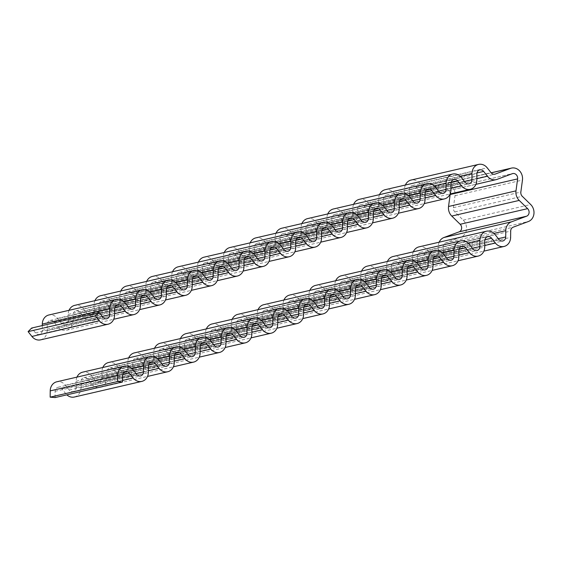 <?xml version="1.0" encoding="UTF-8"?>
<svg xmlns="http://www.w3.org/2000/svg" width="562" height="562" viewBox="0 0 562 562"><rect width="100%" height="100%" fill="white"/><g stroke="black" fill="none" stroke-linecap="round" stroke-linejoin="round"><path stroke-width="0.42" stroke-dasharray="2.81 2.11" d="M172.527 271.762A10.109 8.753 76.9 0 0 171.67 275.886L171.6 282.159A4.489 3.892 -103.1 0 1 168.691 286.198A4.489 3.892 -103.1 0 1 164.828 284.681L161.02 279.855A10.109 8.753 76.9 0 0 152.337 276.441M198.4 262.124A10.109 8.753 76.9 0 0 197.543 266.248L197.473 272.521A4.489 3.892 -103.1 0 1 194.564 276.56A4.489 3.892 -103.1 0 1 190.701 275.043L186.893 270.217A10.109 8.753 76.9 0 0 178.21 266.802M224.273 252.486A10.109 8.753 76.9 0 0 223.416 256.609L223.346 262.883A4.489 3.892 -103.1 0 1 220.437 266.922A4.489 3.892 -103.1 0 1 216.574 265.405L212.766 260.578A10.109 8.753 76.9 0 0 204.083 257.164M250.146 242.847A10.109 8.753 76.9 0 0 249.289 246.971L249.219 253.244A4.489 3.892 -103.1 0 1 246.311 257.284A4.489 3.892 -103.1 0 1 242.447 255.766L238.639 250.94A10.109 8.753 76.9 0 0 229.956 247.526M276.019 233.209A10.109 8.753 76.9 0 0 275.162 237.333L275.092 243.606A4.489 3.892 -103.1 0 1 272.184 247.645A4.489 3.892 -103.1 0 1 268.32 246.128L264.512 241.302A10.109 8.753 76.9 0 0 255.829 237.888M301.892 223.571A10.109 8.753 76.9 0 0 301.035 227.694L300.965 233.968A4.489 3.892 -103.1 0 1 298.057 238.007A4.489 3.892 -103.1 0 1 294.193 236.49L290.385 231.663A10.109 8.753 76.9 0 0 281.702 228.249M327.765 213.932A10.109 8.753 76.9 0 0 326.908 218.056L326.838 224.329A4.489 3.892 -103.1 0 1 323.93 228.369A4.489 3.892 -103.1 0 1 320.066 226.851L316.258 222.018A10.109 8.753 76.9 0 0 307.576 218.611M353.638 204.294A10.109 8.753 76.9 0 0 352.781 208.418L352.711 214.691A4.489 3.892 -103.1 0 1 349.803 218.73A4.489 3.892 -103.1 0 1 345.939 217.213L342.132 212.38A10.109 8.753 76.9 0 0 333.449 208.973M379.512 194.656A10.109 8.753 76.9 0 0 378.655 198.779L378.584 205.053A4.489 3.892 -103.1 0 1 375.676 209.092A4.489 3.892 -103.1 0 1 371.812 207.575L368.005 202.742A10.109 8.753 76.9 0 0 359.322 199.334M405.385 185.017A10.109 8.753 76.9 0 0 404.521 189.141L404.457 195.414A4.489 3.892 -103.1 0 1 401.549 199.454A4.489 3.892 -103.1 0 1 397.685 197.936L393.878 193.103A10.109 8.753 76.9 0 0 385.195 189.696M74.388 397.025A10.109 8.753 76.9 0 0 80.935 387.942L80.998 381.668A4.489 3.892 -103.1 0 1 83.907 377.629A4.489 3.892 -103.1 0 1 87.77 379.146L91.578 383.972A10.109 8.753 76.9 0 0 100.261 387.387A10.109 8.753 76.9 0 0 106.808 378.303L106.871 372.03A4.489 3.892 -103.1 0 1 109.78 367.991A4.489 3.892 -103.1 0 1 113.643 369.508L117.451 374.334A10.109 8.753 76.9 0 0 126.134 377.748A10.109 8.753 76.9 0 0 132.681 368.665L132.744 362.392A4.489 3.892 -103.1 0 1 135.653 358.352A4.489 3.892 -103.1 0 1 139.517 359.87L143.324 364.696A10.109 8.753 76.9 0 0 152.007 368.11A10.109 8.753 76.9 0 0 158.554 359.027L158.617 352.753A4.489 3.892 -103.1 0 1 161.526 348.714A4.489 3.892 -103.1 0 1 165.39 350.231L169.197 355.058A10.109 8.753 76.9 0 0 177.88 358.472A10.109 8.753 76.9 0 0 184.427 349.388L184.491 343.115A4.489 3.892 -103.1 0 1 187.399 339.076A4.489 3.892 -103.1 0 1 191.263 340.593L195.07 345.419A10.109 8.753 76.9 0 0 203.753 348.833A10.109 8.753 76.9 0 0 210.3 339.75L210.364 333.477A4.489 3.892 -103.1 0 1 213.272 329.437A4.489 3.892 -103.1 0 1 217.136 330.955L220.943 335.781A10.109 8.753 76.9 0 0 229.626 339.195A10.109 8.753 76.9 0 0 236.173 330.112L236.237 323.838A4.489 3.892 -103.1 0 1 239.145 319.799A4.489 3.892 -103.1 0 1 243.009 321.316L246.816 326.143A10.109 8.753 76.9 0 0 255.499 329.557A10.109 8.753 76.9 0 0 262.047 320.473L262.11 314.2A4.489 3.892 -103.1 0 1 265.018 310.161A4.489 3.892 -103.1 0 1 268.882 311.678L272.689 316.504A10.109 8.753 76.9 0 0 281.372 319.918A10.109 8.753 76.9 0 0 287.92 310.835L287.983 304.562A4.489 3.892 -103.1 0 1 290.891 300.522A4.489 3.892 -103.1 0 1 294.755 302.04L298.562 306.866A10.109 8.753 76.9 0 0 307.245 310.28A10.109 8.753 76.9 0 0 313.793 301.197L313.856 294.924A4.489 3.892 -103.1 0 1 316.764 290.884A4.489 3.892 -103.1 0 1 320.628 292.402L324.436 297.228A10.109 8.753 76.9 0 0 333.118 300.642A10.109 8.753 76.9 0 0 339.666 291.559L339.729 285.285A4.489 3.892 -103.1 0 1 342.637 281.246A4.489 3.892 -103.1 0 1 346.501 282.763L350.309 287.589A10.109 8.753 76.9 0 0 358.992 291.004A10.109 8.753 76.9 0 0 365.532 281.92L365.602 275.647A4.489 3.892 -103.1 0 1 368.51 271.608A4.489 3.892 -103.1 0 1 372.374 273.125L376.182 277.951A10.109 8.753 76.9 0 0 384.865 281.365A10.109 8.753 76.9 0 0 391.405 272.282L391.475 266.009A4.489 3.892 -103.1 0 1 394.383 261.969A4.489 3.892 -103.1 0 1 398.247 263.487L402.055 268.313A10.109 8.753 76.9 0 0 410.738 271.727A10.109 8.753 76.9 0 0 417.278 262.644L417.348 256.37A4.489 3.892 -103.1 0 1 420.257 252.331A4.489 3.892 -103.1 0 1 424.12 253.848L427.928 258.675A10.109 8.753 76.9 0 0 436.611 262.089A10.109 8.753 76.9 0 0 443.151 253.005L443.221 246.732A4.489 3.892 -103.1 0 1 445.715 242.819L460.938 237.15A10.109 8.753 76.9 0 0 463.228 220.149L454.82 211.923A4.489 3.892 -103.1 0 1 453.386 207.673L455.002 195.709A10.109 8.753 76.9 0 0 443.994 183.739A10.109 8.753 76.9 0 0 443.053 184.02L427.837 189.689A4.489 3.892 -103.1 0 1 427.422 189.815A4.489 3.892 -103.1 0 1 423.558 188.298L419.751 183.465A10.109 8.753 76.9 0 0 411.068 180.058M55.062 397.58L55.125 391.307A4.489 3.892 -103.1 0 1 58.034 387.267A4.489 3.892 -103.1 0 1 61.897 388.785L65.705 393.611A10.109 8.753 76.9 0 0 66.843 394.847M76.959 377.116A10.109 8.753 76.9 0 0 76.095 381.247L76.032 387.52A4.489 3.892 -103.1 0 1 73.123 391.552A4.489 3.892 -103.1 0 1 69.259 390.042L65.452 385.209A10.109 8.753 76.9 0 0 56.769 381.802M102.832 367.478A10.109 8.753 76.9 0 0 101.968 371.608L101.905 377.882A4.489 3.892 -103.1 0 1 98.996 381.914A4.489 3.892 -103.1 0 1 95.133 380.404L91.325 375.571A10.109 8.753 76.9 0 0 82.642 372.163M128.705 357.839A10.109 8.753 76.9 0 0 127.841 361.97L127.778 368.243A4.489 3.892 -103.1 0 1 124.869 372.276A4.489 3.892 -103.1 0 1 121.006 370.765L117.198 365.932A10.109 8.753 76.9 0 0 108.515 362.525M154.578 348.201A10.109 8.753 76.9 0 0 153.714 352.332L153.651 358.605A4.489 3.892 -103.1 0 1 150.742 362.638A4.489 3.892 -103.1 0 1 146.879 361.127L143.071 356.294A10.109 8.753 76.9 0 0 134.388 352.887M180.451 338.563A10.109 8.753 76.9 0 0 179.587 342.694L179.524 348.967A4.489 3.892 -103.1 0 1 176.616 352.999A4.489 3.892 -103.1 0 1 172.752 351.489L168.944 346.656A10.109 8.753 76.9 0 0 160.261 343.249M206.324 328.925A10.109 8.753 76.9 0 0 205.46 333.055L205.397 339.329A4.489 3.892 -103.1 0 1 202.489 343.361A4.489 3.892 -103.1 0 1 198.625 341.851L194.817 337.017A10.109 8.753 76.9 0 0 186.134 333.61M232.197 319.286A10.109 8.753 76.9 0 0 231.333 323.417L231.27 329.69A4.489 3.892 -103.1 0 1 228.362 333.723A4.489 3.892 -103.1 0 1 224.498 332.212L220.69 327.379A10.109 8.753 76.9 0 0 212.007 323.972M258.07 309.648A10.109 8.753 76.9 0 0 257.206 313.779L257.143 320.052A4.489 3.892 -103.1 0 1 254.235 324.084A4.489 3.892 -103.1 0 1 250.371 322.574L246.563 317.741A10.109 8.753 76.9 0 0 237.881 314.334M283.943 300.01A10.109 8.753 76.9 0 0 283.079 304.133L283.016 310.414A4.489 3.892 -103.1 0 1 280.108 314.446A4.489 3.892 -103.1 0 1 276.244 312.936L272.437 308.102A10.109 8.753 76.9 0 0 263.754 304.695M309.817 290.371A10.109 8.753 76.9 0 0 308.952 294.495L308.889 300.775A4.489 3.892 -103.1 0 1 305.981 304.808A4.489 3.892 -103.1 0 1 302.117 303.297L298.31 298.464A10.109 8.753 76.9 0 0 289.627 295.057M335.69 280.733A10.109 8.753 76.9 0 0 334.826 284.857L334.762 291.137A4.489 3.892 -103.1 0 1 331.854 295.169A4.489 3.892 -103.1 0 1 327.99 293.659L324.183 288.826A10.109 8.753 76.9 0 0 315.5 285.419M361.563 271.095A10.109 8.753 76.9 0 0 360.699 275.218L360.635 281.499A4.489 3.892 -103.1 0 1 357.727 285.531A4.489 3.892 -103.1 0 1 353.863 284.021L350.056 279.188A10.109 8.753 76.9 0 0 341.373 275.78M387.436 261.456A10.109 8.753 76.9 0 0 386.572 265.58L386.508 271.86A4.489 3.892 -103.1 0 1 383.6 275.893A4.489 3.892 -103.1 0 1 379.736 274.382L375.929 269.549A10.109 8.753 76.9 0 0 367.246 266.142M413.309 251.818A10.109 8.753 76.9 0 0 412.445 255.942L412.382 262.222A4.489 3.892 -103.1 0 1 409.473 266.255A4.489 3.892 -103.1 0 1 405.609 264.744L401.802 259.911A10.109 8.753 76.9 0 0 393.119 256.504M439.182 242.18A10.109 8.753 76.9 0 0 438.318 246.304L438.255 252.584A4.489 3.892 -103.1 0 1 435.346 256.616A4.489 3.892 -103.1 0 1 431.483 255.106L427.675 250.273A10.109 8.753 76.9 0 0 418.992 246.866M40.59 339.855A10.109 8.753 76.9 0 0 47.138 330.772L47.208 324.499A4.489 3.892 -103.1 0 1 50.109 320.466A4.489 3.892 -103.1 0 1 53.973 321.977L57.781 326.81A10.109 8.753 76.9 0 0 66.464 330.217A10.109 8.753 76.9 0 0 73.011 321.134L73.081 314.861A4.489 3.892 -103.1 0 1 75.982 310.828A4.489 3.892 -103.1 0 1 79.846 312.339L83.654 317.172A10.109 8.753 76.9 0 0 92.337 320.579A10.109 8.753 76.9 0 0 98.884 311.496L98.954 305.222A4.489 3.892 -103.1 0 1 101.855 301.19A4.489 3.892 -103.1 0 1 105.719 302.7L109.527 307.533A10.109 8.753 76.9 0 0 118.21 310.941A10.109 8.753 76.9 0 0 124.757 301.857L124.827 295.584A4.489 3.892 -103.1 0 1 127.729 291.552A4.489 3.892 -103.1 0 1 131.592 293.062L135.4 297.895A10.109 8.753 76.9 0 0 144.083 301.302A10.109 8.753 76.9 0 0 150.63 292.219L150.693 285.946A4.489 3.892 -103.1 0 1 153.602 281.913A4.489 3.892 -103.1 0 1 157.465 283.424L161.273 288.257A10.109 8.753 76.9 0 0 169.956 291.664A10.109 8.753 76.9 0 0 176.503 282.581L176.566 276.307A4.489 3.892 -103.1 0 1 179.475 272.275A4.489 3.892 -103.1 0 1 183.338 273.785L187.146 278.619A10.109 8.753 76.9 0 0 195.829 282.026A10.109 8.753 76.9 0 0 202.376 272.942L202.439 266.669A4.489 3.892 -103.1 0 1 205.348 262.637A4.489 3.892 -103.1 0 1 209.212 264.147L213.019 268.98A10.109 8.753 76.9 0 0 221.702 272.387A10.109 8.753 76.9 0 0 228.249 263.304L228.312 257.031A4.489 3.892 -103.1 0 1 231.221 252.998A4.489 3.892 -103.1 0 1 235.085 254.509L238.892 259.342A10.109 8.753 76.9 0 0 247.575 262.749A10.109 8.753 76.9 0 0 254.122 253.666L254.186 247.392A4.489 3.892 -103.1 0 1 257.094 243.36A4.489 3.892 -103.1 0 1 260.958 244.87L264.765 249.704A10.109 8.753 76.9 0 0 273.448 253.111A10.109 8.753 76.9 0 0 279.995 244.027L280.059 237.754A4.489 3.892 -103.1 0 1 282.967 233.722A4.489 3.892 -103.1 0 1 286.831 235.232L290.638 240.065A10.109 8.753 76.9 0 0 299.321 243.472A10.109 8.753 76.9 0 0 305.868 234.389L305.932 228.116A4.489 3.892 -103.1 0 1 308.84 224.083A4.489 3.892 -103.1 0 1 312.704 225.594L316.511 230.427A10.109 8.753 76.9 0 0 325.194 233.834A10.109 8.753 76.9 0 0 331.742 224.751L331.805 218.477A4.489 3.892 -103.1 0 1 334.713 214.445A4.489 3.892 -103.1 0 1 338.577 215.956L342.384 220.789A10.109 8.753 76.9 0 0 351.067 224.196A10.109 8.753 76.9 0 0 357.615 215.113L357.678 208.839A4.489 3.892 -103.1 0 1 360.586 204.807A4.489 3.892 -103.1 0 1 364.45 206.317L368.258 211.15A10.109 8.753 76.9 0 0 376.94 214.558A10.109 8.753 76.9 0 0 383.488 205.474L383.551 199.201A4.489 3.892 -103.1 0 1 386.459 195.169A4.489 3.892 -103.1 0 1 390.323 196.679L394.131 201.512A10.109 8.753 76.9 0 0 402.813 204.919A10.109 8.753 76.9 0 0 409.361 195.836L409.424 189.563A4.489 3.892 -103.1 0 1 412.332 185.53A4.489 3.892 -103.1 0 1 416.196 187.041L420.004 191.874A10.109 8.753 76.9 0 0 428.687 195.281A10.109 8.753 76.9 0 0 429.621 195L444.844 189.331A4.489 3.892 -103.1 0 1 445.259 189.204A4.489 3.892 -103.1 0 1 450.197 193.939M42.283 325.581L42.234 330.351A4.489 3.892 -103.1 0 1 39.326 334.39A4.489 3.892 -103.1 0 1 35.462 332.873L31.655 328.046M69.035 310.315A10.109 8.753 76.9 0 0 68.178 314.439L68.107 320.712A4.489 3.892 -103.1 0 1 65.199 324.752A4.489 3.892 -103.1 0 1 61.335 323.234L57.528 318.408A10.109 8.753 76.9 0 0 48.845 314.994M94.908 300.677A10.109 8.753 76.9 0 0 94.051 304.801L93.98 311.074A4.489 3.892 -103.1 0 1 91.072 315.113A4.489 3.892 -103.1 0 1 87.208 313.596L83.401 308.77A10.109 8.753 76.9 0 0 74.718 305.356M120.781 291.039A10.109 8.753 76.9 0 0 119.924 295.162L119.854 301.436A4.489 3.892 -103.1 0 1 116.945 305.475A4.489 3.892 -103.1 0 1 113.081 303.958L109.274 299.132A10.109 8.753 76.9 0 0 100.591 295.717M146.654 281.4A10.109 8.753 76.9 0 0 145.797 285.524L145.727 291.797A4.489 3.892 -103.1 0 1 142.818 295.837A4.489 3.892 -103.1 0 1 138.955 294.319L135.147 289.493A10.109 8.753 76.9 0 0 126.464 286.079M171.6 282.159L231.649 268.236M164.828 284.681L232.289 269.043M171.67 275.886L227.336 262.981M186.893 270.217L254.354 254.579M190.701 275.043L258.162 259.405M197.473 272.521L257.522 258.597M197.543 266.248L253.209 253.343M212.766 260.578L280.227 244.941M216.574 265.405L284.035 249.767M223.346 262.883L283.396 248.959M223.416 256.609L279.082 243.704M238.639 250.94L306.1 235.302M242.447 255.766L309.908 240.129M249.219 253.244L309.269 239.321M249.289 246.971L304.955 234.066M264.512 241.302L331.973 225.664M268.32 246.128L335.781 230.49M275.092 243.606L335.142 229.682M275.162 237.333L330.828 224.428M290.385 231.663L357.846 216.026M294.193 236.49L361.654 220.852M300.965 233.968L361.015 220.044M301.035 227.694L356.701 214.789M316.258 222.018L383.72 206.38M320.066 226.851L387.527 211.214M326.838 224.329L386.888 210.406M326.908 218.056L382.574 205.151M342.132 212.38L409.593 196.742M345.939 217.213L413.4 201.575M352.711 214.691L412.761 200.767M352.781 208.418L408.448 195.513M368.005 202.742L435.466 187.104M371.812 207.575L439.273 191.937M378.584 205.053L438.634 191.129M378.655 198.779L434.321 185.874M393.878 193.103L461.339 177.466M397.685 197.936L465.146 182.299M404.457 195.414L464.507 181.491M404.521 189.141L460.194 176.236M419.751 183.465L487.212 167.827M423.558 188.298L491.019 172.66M427.837 189.689L494.448 174.248M443.053 184.02L491.181 172.864M455.002 195.709L522.456 180.072M453.386 207.673L520.848 192.035M454.82 211.923L522.274 196.286M463.228 220.149L530.683 204.512M460.938 237.15L528.392 221.512M445.715 242.819L513.169 227.181M443.221 246.732L510.682 231.094M443.151 253.005L510.612 237.368M427.928 258.675L484.753 245.503M424.12 253.848L484.915 239.756M417.348 256.37L484.809 240.733M417.278 262.644L484.739 247.006M402.055 268.313L458.88 255.141M398.247 263.487L459.042 249.395M391.475 266.009L458.936 250.371M391.405 272.282L458.866 256.644M376.182 277.951L433.007 264.779M372.374 273.125L433.169 259.033M365.602 275.647L433.063 260.009M365.532 281.92L432.993 266.283M350.309 287.589L407.134 274.418M346.501 282.763L407.295 268.671M339.729 285.285L407.19 269.648M339.666 291.559L407.12 275.921M324.436 297.228L381.261 284.056M320.628 292.402L381.422 278.309M313.856 294.924L381.317 279.286M313.793 301.197L381.247 285.559M298.562 306.866L355.388 293.694M294.755 302.04L355.549 287.948M287.983 304.562L355.444 288.924M287.92 310.835L355.374 295.198M272.689 316.504L329.515 303.332M268.882 311.678L329.676 297.586M262.11 314.2L329.571 298.562M262.047 320.473L329.501 304.836M246.816 326.143L303.642 312.971M243.009 321.316L303.803 307.224M236.237 323.838L303.698 308.201M236.173 330.112L303.628 314.474M220.943 335.781L277.769 322.609M217.136 330.955L277.93 316.863M210.364 333.477L277.825 317.839M210.3 339.75L277.754 324.112M195.07 345.419L251.895 332.247M191.263 340.593L252.057 326.501M184.491 343.115L251.952 327.477M184.427 349.388L251.881 333.751M169.197 355.058L226.022 341.886M165.39 350.231L226.184 336.139M158.617 352.753L226.079 337.116M158.554 359.027L226.008 343.389M143.324 364.696L200.149 351.524M139.517 359.87L200.311 345.778M132.744 362.392L200.205 346.754M132.681 368.665L200.135 353.027M117.451 374.334L174.276 361.162M113.643 369.508L174.438 355.416M106.871 372.03L174.332 356.392M106.808 378.303L174.262 362.666M91.578 383.972L148.403 370.801M87.77 379.146L148.565 365.054M80.998 381.668L148.459 366.031M80.935 387.942L148.389 372.304M65.705 393.611L122.53 380.439M61.897 388.785L122.692 374.692M55.125 391.307L122.586 375.669M65.452 385.209L132.913 369.571M69.259 390.042L136.714 374.404M76.032 387.52L136.081 373.597M76.095 381.247L131.768 368.335M91.325 375.571L158.786 359.933M95.133 380.404L162.587 364.766M101.905 377.882L161.954 363.958M101.968 371.608L157.641 358.697M117.198 365.932L184.659 350.295M121.006 370.765L188.46 355.128M127.778 368.243L187.827 354.32M127.841 361.97L183.514 349.058M143.071 356.294L210.532 340.656M146.879 361.127L214.333 345.49M153.651 358.605L213.701 344.682M153.714 352.332L209.387 339.42M168.944 346.656L236.405 331.018M172.752 351.489L240.206 335.851M179.524 348.967L239.574 335.043M179.587 342.694L235.26 329.782M194.817 337.017L262.278 321.38M198.625 341.851L266.079 326.213M205.397 339.329L265.447 325.405M205.46 333.055L261.133 320.143M220.69 327.379L288.151 311.741M224.498 332.212L291.952 316.575M231.27 329.69L291.32 315.767M231.333 323.417L287.006 310.505M246.563 317.741L314.025 302.103M250.371 322.574L317.825 306.936M257.143 320.052L317.193 306.128M257.206 313.779L312.879 300.867M272.437 308.102L339.898 292.465M276.244 312.936L343.698 297.298M283.016 310.414L343.066 296.49M283.079 304.133L338.753 291.228M298.31 298.464L365.771 282.827M302.117 303.297L369.571 287.66M308.889 300.775L368.939 286.852M308.952 294.495L364.626 281.59M324.183 288.826L391.644 273.188M327.99 293.659L395.444 278.021M334.762 291.137L394.812 277.214M334.826 284.857L390.499 271.952M350.056 279.188L417.517 263.55M353.863 284.021L421.317 268.383M360.635 281.499L420.685 267.575M360.699 275.218L416.372 262.313M375.929 269.549L443.39 253.912M379.736 274.382L447.19 258.745M386.508 271.86L446.558 257.937M386.572 265.58L442.245 252.675M401.802 259.911L469.263 244.273M405.609 264.744L473.063 249.107M412.382 262.222L472.431 248.299M412.445 255.942L468.118 243.037M427.675 250.273L495.136 234.635M431.483 255.106L498.937 239.461M438.255 252.584L498.304 238.66M438.318 246.304L493.991 233.399M444.844 189.331L512.298 173.693M429.621 195L497.082 179.362M420.004 191.874L476.829 178.702M416.196 187.041L476.99 172.948M409.424 189.563L476.885 173.925M409.361 195.836L476.815 180.198M394.131 201.512L450.956 188.34M390.323 196.679L451.117 182.587M383.551 199.201L451.012 183.563M383.488 205.474L450.942 189.837M368.258 211.15L425.083 197.979M364.45 206.317L425.244 192.225M357.678 208.839L425.139 193.202M357.615 215.113L425.069 199.475M342.384 220.789L399.21 207.617M338.577 215.956L399.371 201.863M331.805 218.477L399.266 202.84M331.742 224.751L399.196 209.113M316.511 230.427L373.337 217.255M312.704 225.594L373.498 211.502M305.932 228.116L373.393 212.478M305.868 234.389L373.323 218.751M290.638 240.065L347.464 226.893M286.831 235.232L347.625 221.14M280.059 237.754L347.52 222.116M279.995 244.027L347.449 228.39M264.765 249.704L321.59 236.532M260.958 244.87L321.752 230.778M254.186 247.392L321.647 231.755M254.122 253.666L321.576 238.028M238.892 259.342L295.717 246.17M235.085 254.509L295.879 240.417M228.312 257.031L295.774 241.393M228.249 263.304L295.703 247.666M213.019 268.98L269.844 255.808M209.212 264.147L270.006 250.055M202.439 266.669L269.901 251.031M202.376 272.942L269.83 257.305M187.146 278.619L243.971 265.447M183.338 273.785L244.133 259.693M176.566 276.307L244.027 260.67M176.503 282.581L243.957 266.943M161.273 288.257L218.098 275.085M157.465 283.424L218.26 269.331M150.693 285.946L218.154 270.308M150.63 292.219L218.084 276.581M135.4 297.895L192.225 284.723M131.592 293.062L192.387 278.97M124.827 295.584L192.281 279.946M124.757 301.857L192.211 286.22M109.527 307.533L166.352 294.362M105.719 302.7L166.514 288.608M98.954 305.222L166.408 289.585M98.884 311.496L166.338 295.858M83.654 317.172L140.479 304M79.846 312.339L140.641 298.246M73.081 314.861L140.535 299.223M73.011 321.134L140.465 305.496M57.781 326.81L114.606 313.638M53.973 321.977L114.767 307.885M47.208 324.499L114.662 308.861M47.138 330.772L114.592 315.134M35.462 332.873L102.923 317.235M42.234 330.351L102.284 316.427M57.528 318.408L124.989 302.77M61.335 323.234L128.796 307.597M68.107 320.712L128.157 306.789M68.178 314.439L123.844 301.534M83.401 308.77L150.862 293.132M87.208 313.596L154.669 297.958M93.98 311.074L154.03 297.15M94.051 304.801L149.717 291.896M109.274 299.132L176.735 283.494M113.081 303.958L180.542 288.32M119.854 301.436L179.903 287.512M119.924 295.162L175.59 282.257M135.147 289.493L202.608 273.856M138.955 294.319L206.416 278.682M145.727 291.797L205.776 277.874M145.797 285.524L201.463 272.619M161.02 279.855L228.481 264.217M168.691 286.198L236.145 270.561M194.564 276.56L262.018 260.923M220.437 266.922L287.892 251.284M246.311 257.284L313.765 241.646M272.184 247.645L339.638 232.008M298.057 238.007L365.511 222.369M323.93 228.369L391.384 212.731M349.803 218.73L417.257 203.093M375.676 209.092L443.13 193.454M401.549 199.454L469.003 183.816M427.422 189.815L494.876 174.178M443.994 183.739L491.139 172.808M436.611 262.089L483.882 251.13M420.257 252.331L487.718 236.693M410.738 271.727L458.009 260.768M394.383 261.969L461.845 246.332M384.865 281.365L432.136 270.406M368.51 271.608L435.972 255.97M358.992 291.004L406.263 280.045M342.637 281.246L410.098 265.608M333.118 300.642L380.39 289.683M316.764 290.884L384.225 275.247M307.245 310.28L354.517 299.321M290.891 300.522L358.352 284.885M281.372 319.918L328.644 308.959M265.018 310.161L332.479 294.523M255.499 329.557L302.77 318.598M239.145 319.799L306.606 304.161M229.626 339.195L276.897 328.236M213.272 329.437L280.733 313.8M203.753 348.833L251.024 337.874M187.399 339.076L254.86 323.438M177.88 358.472L225.151 347.513M161.526 348.714L228.987 333.076M152.007 368.11L199.278 357.151M135.653 358.352L203.114 342.715M126.134 377.748L173.405 366.789M109.78 367.991L177.241 352.353M100.261 387.387L147.532 376.428M83.907 377.629L151.368 361.991M58.034 387.267L125.495 371.63M73.123 391.552L140.577 375.915M98.996 381.914L166.45 366.276M124.869 372.276L192.323 356.638M150.742 362.638L218.197 347M176.616 352.999L244.07 337.362M202.489 343.361L269.943 327.723M228.362 333.723L295.816 318.085M254.235 324.084L321.689 308.447M280.108 314.446L347.562 298.808M305.981 304.808L373.435 289.17M331.854 295.169L399.308 279.532M357.727 285.531L425.181 269.893M383.6 275.893L451.054 260.255M409.473 266.255L476.927 250.617M435.346 256.616L502.8 240.979M445.259 189.204L512.713 173.567M428.687 195.281L475.958 184.329M412.332 185.53L479.793 169.893M402.813 204.919L450.085 193.967M386.459 195.169L453.92 179.531M376.94 214.558L424.212 203.606M360.586 204.807L428.047 189.169M351.067 224.196L398.339 213.244M334.713 214.445L402.174 198.808M325.194 233.834L372.466 222.882M308.84 224.083L376.301 208.446M299.321 243.472L346.592 232.52M282.967 233.722L350.428 218.084M273.448 253.111L320.719 242.159M257.094 243.36L324.555 227.722M247.575 262.749L294.846 251.797M231.221 252.998L298.682 237.361M221.702 272.387L268.973 261.435M205.348 262.637L272.809 246.999M195.829 282.026L243.1 271.074M179.475 272.275L246.936 256.637M169.956 291.664L217.227 280.712M153.602 281.913L221.063 266.276M144.083 301.302L191.354 290.35M127.729 291.552L195.19 275.914M118.21 310.941L165.481 299.989M101.855 301.19L169.317 285.552M92.337 320.579L139.608 309.627M75.982 310.828L143.443 295.19M66.464 330.217L113.735 319.265M50.109 320.466L117.57 304.829M39.326 334.39L106.78 318.752M65.199 324.752L132.653 309.114M91.072 315.113L158.526 299.476M116.945 305.475L184.399 289.837M142.818 295.837L210.272 280.199"/><path stroke-width="0.84" d="M239.054 266.521A4.489 3.892 -103.1 0 1 236.145 270.561A4.489 3.892 -103.1 0 1 232.289 269.043L228.481 264.217A10.109 8.753 76.9 0 0 219.791 260.803A10.109 8.753 76.9 0 0 213.251 269.886L213.181 276.16A4.489 3.892 -103.1 0 1 210.272 280.199A4.489 3.892 -103.1 0 1 206.416 278.682L202.608 273.856A10.109 8.753 76.9 0 0 193.918 270.441A10.109 8.753 76.9 0 0 187.378 279.525L187.308 285.798A4.489 3.892 -103.1 0 1 184.399 289.837A4.489 3.892 -103.1 0 1 180.542 288.32L176.735 283.494A10.109 8.753 76.9 0 0 168.045 280.08A10.109 8.753 76.9 0 0 161.505 289.163L161.435 295.436A4.489 3.892 -103.1 0 1 158.526 299.476A4.489 3.892 -103.1 0 1 154.669 297.958L150.862 293.132A10.109 8.753 76.9 0 0 142.172 289.718A10.109 8.753 76.9 0 0 135.632 298.801L135.561 305.075A4.489 3.892 -103.1 0 1 132.653 309.114A4.489 3.892 -103.1 0 1 128.796 307.597L124.989 302.77A10.109 8.753 76.9 0 0 116.299 299.356A10.109 8.753 76.9 0 0 109.759 308.44L109.688 314.713A4.489 3.892 -103.1 0 1 106.78 318.752A4.489 3.892 -103.1 0 1 102.923 317.235L99.116 312.409L95.554 315.977L99.362 320.811A10.109 8.753 76.9 0 0 108.052 324.218A10.109 8.753 76.9 0 0 114.592 315.134L114.662 308.861A4.489 3.892 -103.1 0 1 117.57 304.829A4.489 3.892 -103.1 0 1 121.427 306.339L125.235 311.172A10.109 8.753 76.9 0 0 133.925 314.579A10.109 8.753 76.9 0 0 140.465 305.496L140.535 299.223A4.489 3.892 -103.1 0 1 143.443 295.19A4.489 3.892 -103.1 0 1 147.3 296.701L151.108 301.534A10.109 8.753 76.9 0 0 159.798 304.941A10.109 8.753 76.9 0 0 166.338 295.858L166.408 289.585A4.489 3.892 -103.1 0 1 169.317 285.552A4.489 3.892 -103.1 0 1 173.173 287.063L176.981 291.896A10.109 8.753 76.9 0 0 185.671 295.303A10.109 8.753 76.9 0 0 192.211 286.22L192.281 279.946A4.489 3.892 -103.1 0 1 195.19 275.914A4.489 3.892 -103.1 0 1 199.046 277.424L202.854 282.257A10.109 8.753 76.9 0 0 211.544 285.665A10.109 8.753 76.9 0 0 218.084 276.581L218.154 270.308A4.489 3.892 -103.1 0 1 221.063 266.276A4.489 3.892 -103.1 0 1 224.919 267.786L228.727 272.619A10.109 8.753 76.9 0 0 237.417 276.026A10.109 8.753 76.9 0 0 243.957 266.943L244.027 260.67A4.489 3.892 -103.1 0 1 246.936 256.637A4.489 3.892 -103.1 0 1 250.793 258.148L254.6 262.981A10.109 8.753 76.9 0 0 263.29 266.388A10.109 8.753 76.9 0 0 269.83 257.305L269.901 251.031A4.489 3.892 -103.1 0 1 272.809 246.999A4.489 3.892 -103.1 0 1 276.666 248.509L280.473 253.343A10.109 8.753 76.9 0 0 289.163 256.75A10.109 8.753 76.9 0 0 295.703 247.666L295.774 241.393A4.489 3.892 -103.1 0 1 298.682 237.361A4.489 3.892 -103.1 0 1 302.539 238.871L306.346 243.704A10.109 8.753 76.9 0 0 315.036 247.111A10.109 8.753 76.9 0 0 321.576 238.028L321.647 231.755A4.489 3.892 -103.1 0 1 324.555 227.722A4.489 3.892 -103.1 0 1 328.412 229.233L332.219 234.066A10.109 8.753 76.9 0 0 340.909 237.473A10.109 8.753 76.9 0 0 347.449 228.39L347.52 222.116A4.489 3.892 -103.1 0 1 350.428 218.084A4.489 3.892 -103.1 0 1 354.285 219.594L358.092 224.428A10.109 8.753 76.9 0 0 366.782 227.835A10.109 8.753 76.9 0 0 373.323 218.751L373.393 212.478A4.489 3.892 -103.1 0 1 376.301 208.446A4.489 3.892 -103.1 0 1 380.158 209.956L383.965 214.789A10.109 8.753 76.9 0 0 392.655 218.197A10.109 8.753 76.9 0 0 399.196 209.113L399.266 202.84A4.489 3.892 -103.1 0 1 402.174 198.808A4.489 3.892 -103.1 0 1 406.031 200.318L409.839 205.151A10.109 8.753 76.9 0 0 418.528 208.558A10.109 8.753 76.9 0 0 425.069 199.475L425.139 193.202A4.489 3.892 -103.1 0 1 428.047 189.169A4.489 3.892 -103.1 0 1 431.904 190.68L435.712 195.513A10.109 8.753 76.9 0 0 444.401 198.92A10.109 8.753 76.9 0 0 450.942 189.837L451.012 183.563A4.489 3.892 -103.1 0 1 453.92 179.531A4.489 3.892 -103.1 0 1 457.777 181.041L461.585 185.874A10.109 8.753 76.9 0 0 470.268 189.282A10.109 8.753 76.9 0 0 476.815 180.198L476.885 173.925A4.489 3.892 -103.1 0 1 479.793 169.893A4.489 3.892 -103.1 0 1 483.65 171.403L487.458 176.236A10.109 8.753 76.9 0 0 496.141 179.643A10.109 8.753 76.9 0 0 497.082 179.362L512.298 173.693A4.489 3.892 -103.1 0 1 512.713 173.567A4.489 3.892 -103.1 0 1 517.609 178.892L516 190.855A10.109 8.753 76.9 0 0 519.218 200.416L527.62 208.643A4.489 3.892 -103.1 0 1 526.601 216.201L511.385 221.871A10.109 8.753 76.9 0 0 505.779 230.666L505.709 236.946A4.489 3.892 -103.1 0 1 502.8 240.979A4.489 3.892 -103.1 0 1 498.937 239.461L495.136 234.635A10.109 8.753 76.9 0 0 486.446 231.228A10.109 8.753 76.9 0 0 479.906 240.304L479.836 246.585A4.489 3.892 -103.1 0 1 476.927 250.617A4.489 3.892 -103.1 0 1 473.063 249.107L469.263 244.273A10.109 8.753 76.9 0 0 460.573 240.866A10.109 8.753 76.9 0 0 454.033 249.942L453.963 256.223A4.489 3.892 -103.1 0 1 451.054 260.255A4.489 3.892 -103.1 0 1 447.19 258.745L443.39 253.912A10.109 8.753 76.9 0 0 434.7 250.504A10.109 8.753 76.9 0 0 428.16 259.581L428.089 265.861A4.489 3.892 -103.1 0 1 425.181 269.893A4.489 3.892 -103.1 0 1 421.317 268.383L417.517 263.55A10.109 8.753 76.9 0 0 408.827 260.143A10.109 8.753 76.9 0 0 402.287 269.219L402.216 275.499A4.489 3.892 -103.1 0 1 399.308 279.532A4.489 3.892 -103.1 0 1 395.444 278.021L391.644 273.188A10.109 8.753 76.9 0 0 382.954 269.781A10.109 8.753 76.9 0 0 376.414 278.857L376.343 285.138A4.489 3.892 -103.1 0 1 373.435 289.17A4.489 3.892 -103.1 0 1 369.571 287.66L365.771 282.827A10.109 8.753 76.9 0 0 357.081 279.419A10.109 8.753 76.9 0 0 350.54 288.496L350.47 294.776A4.489 3.892 -103.1 0 1 347.562 298.808A4.489 3.892 -103.1 0 1 343.698 297.298L339.898 292.465A10.109 8.753 76.9 0 0 331.208 289.058A10.109 8.753 76.9 0 0 324.667 298.134L324.597 304.414A4.489 3.892 -103.1 0 1 321.689 308.447A4.489 3.892 -103.1 0 1 317.825 306.936L314.025 302.103A10.109 8.753 76.9 0 0 305.335 298.696A10.109 8.753 76.9 0 0 298.794 307.779L298.724 314.053A4.489 3.892 -103.1 0 1 295.816 318.085A4.489 3.892 -103.1 0 1 291.952 316.575L288.151 311.741A10.109 8.753 76.9 0 0 279.462 308.334A10.109 8.753 76.9 0 0 272.921 317.418L272.851 323.691A4.489 3.892 -103.1 0 1 269.943 327.723A4.489 3.892 -103.1 0 1 266.079 326.213L262.278 321.38A10.109 8.753 76.9 0 0 253.588 317.973A10.109 8.753 76.9 0 0 247.048 327.056L246.978 333.329A4.489 3.892 -103.1 0 1 244.07 337.362A4.489 3.892 -103.1 0 1 240.206 335.851L236.405 331.018A10.109 8.753 76.9 0 0 227.715 327.611A10.109 8.753 76.9 0 0 221.175 336.694L221.105 342.968A4.489 3.892 -103.1 0 1 218.197 347A4.489 3.892 -103.1 0 1 214.333 345.49L210.532 340.656A10.109 8.753 76.9 0 0 201.842 337.249A10.109 8.753 76.9 0 0 195.302 346.332L195.232 352.606A4.489 3.892 -103.1 0 1 192.323 356.638A4.489 3.892 -103.1 0 1 188.46 355.128L184.659 350.295A10.109 8.753 76.9 0 0 175.969 346.887A10.109 8.753 76.9 0 0 169.429 355.971L169.359 362.244A4.489 3.892 -103.1 0 1 166.45 366.276A4.489 3.892 -103.1 0 1 162.587 364.766L158.786 359.933A10.109 8.753 76.9 0 0 150.096 356.526A10.109 8.753 76.9 0 0 143.556 365.609L143.486 371.882A4.489 3.892 -103.1 0 1 140.577 375.915A4.489 3.892 -103.1 0 1 136.714 374.404L132.913 369.571A10.109 8.753 76.9 0 0 124.223 366.164A10.109 8.753 76.9 0 0 117.683 375.247L117.613 381.521L122.516 381.942L122.586 375.669A4.489 3.892 -103.1 0 1 125.495 371.63A4.489 3.892 -103.1 0 1 129.351 373.147L133.159 377.973A10.109 8.753 76.9 0 0 141.842 381.387A10.109 8.753 76.9 0 0 148.389 372.304L148.459 366.031A4.489 3.892 -103.1 0 1 151.368 361.991A4.489 3.892 -103.1 0 1 155.224 363.509L159.032 368.335A10.109 8.753 76.9 0 0 167.715 371.749A10.109 8.753 76.9 0 0 174.262 362.666L174.332 356.392A4.489 3.892 -103.1 0 1 177.241 352.353A4.489 3.892 -103.1 0 1 181.097 353.87L184.905 358.697A10.109 8.753 76.9 0 0 193.588 362.111A10.109 8.753 76.9 0 0 200.135 353.027L200.205 346.754A4.489 3.892 -103.1 0 1 203.114 342.715A4.489 3.892 -103.1 0 1 206.971 344.232L210.778 349.058A10.109 8.753 76.9 0 0 219.461 352.472A10.109 8.753 76.9 0 0 226.008 343.389L226.079 337.116A4.489 3.892 -103.1 0 1 228.987 333.076A4.489 3.892 -103.1 0 1 232.844 334.594L236.651 339.42A10.109 8.753 76.9 0 0 245.334 342.834A10.109 8.753 76.9 0 0 251.881 333.751L251.952 327.477A4.489 3.892 -103.1 0 1 254.86 323.438A4.489 3.892 -103.1 0 1 258.717 324.955L262.524 329.782A10.109 8.753 76.9 0 0 271.207 333.196A10.109 8.753 76.9 0 0 277.754 324.112L277.825 317.839A4.489 3.892 -103.1 0 1 280.733 313.8A4.489 3.892 -103.1 0 1 284.59 315.317L288.397 320.143A10.109 8.753 76.9 0 0 297.08 323.557A10.109 8.753 76.9 0 0 303.628 314.474L303.698 308.201A4.489 3.892 -103.1 0 1 306.606 304.161A4.489 3.892 -103.1 0 1 310.463 305.679L314.27 310.505A10.109 8.753 76.9 0 0 322.953 313.919A10.109 8.753 76.9 0 0 329.501 304.836L329.571 298.562A4.489 3.892 -103.1 0 1 332.479 294.523A4.489 3.892 -103.1 0 1 336.336 296.041L340.143 300.867A10.109 8.753 76.9 0 0 348.826 304.281A10.109 8.753 76.9 0 0 355.374 295.198L355.444 288.924A4.489 3.892 -103.1 0 1 358.352 284.885A4.489 3.892 -103.1 0 1 362.209 286.402L366.017 291.228A10.109 8.753 76.9 0 0 374.699 294.643A10.109 8.753 76.9 0 0 381.247 285.559L381.317 279.286A4.489 3.892 -103.1 0 1 384.225 275.247A4.489 3.892 -103.1 0 1 388.082 276.764L391.89 281.59A10.109 8.753 76.9 0 0 400.573 285.004A10.109 8.753 76.9 0 0 407.12 275.921L407.19 269.648A4.489 3.892 -103.1 0 1 410.098 265.608A4.489 3.892 -103.1 0 1 413.955 267.126L417.763 271.952A10.109 8.753 76.9 0 0 426.446 275.366A10.109 8.753 76.9 0 0 432.993 266.283L433.063 260.009A4.489 3.892 -103.1 0 1 435.972 255.97A4.489 3.892 -103.1 0 1 439.828 257.487L443.636 262.313A10.109 8.753 76.9 0 0 452.319 265.728A10.109 8.753 76.9 0 0 458.866 256.644L458.936 250.371A4.489 3.892 -103.1 0 1 461.845 246.332A4.489 3.892 -103.1 0 1 465.701 247.849L469.509 252.675A10.109 8.753 76.9 0 0 478.192 256.089A10.109 8.753 76.9 0 0 484.739 247.006L484.809 240.733A4.489 3.892 -103.1 0 1 487.718 236.693A4.489 3.892 -103.1 0 1 491.574 238.211L495.382 243.037A10.109 8.753 76.9 0 0 504.065 246.451A10.109 8.753 76.9 0 0 510.612 237.368L510.682 231.094A4.489 3.892 -103.1 0 1 513.169 227.181L528.392 221.512A10.109 8.753 76.9 0 0 530.683 204.512L522.274 196.286A4.489 3.892 -103.1 0 1 520.848 192.035L522.456 180.072A10.109 8.753 76.9 0 0 511.448 168.101A10.109 8.753 76.9 0 0 510.514 168.382L495.291 174.051A4.489 3.892 -103.1 0 1 494.876 174.178A4.489 3.892 -103.1 0 1 491.019 172.66L487.212 167.827A10.109 8.753 76.9 0 0 478.522 164.42A10.109 8.753 76.9 0 0 471.982 173.503L471.911 179.777A4.489 3.892 -103.1 0 1 469.003 183.816A4.489 3.892 -103.1 0 1 465.146 182.299L461.339 177.466A10.109 8.753 76.9 0 0 452.649 174.058A10.109 8.753 76.9 0 0 446.109 183.142L446.038 189.415A4.489 3.892 -103.1 0 1 443.13 193.454A4.489 3.892 -103.1 0 1 439.273 191.937L435.466 187.104A10.109 8.753 76.9 0 0 426.776 183.697A10.109 8.753 76.9 0 0 420.236 192.78L420.165 199.053A4.489 3.892 -103.1 0 1 417.257 203.093A4.489 3.892 -103.1 0 1 413.4 201.575L409.593 196.742A10.109 8.753 76.9 0 0 400.903 193.335A10.109 8.753 76.9 0 0 394.362 202.418L394.292 208.692A4.489 3.892 -103.1 0 1 391.384 212.731A4.489 3.892 -103.1 0 1 387.527 211.214L383.72 206.38A10.109 8.753 76.9 0 0 375.03 202.973A10.109 8.753 76.9 0 0 368.489 212.057L368.419 218.33A4.489 3.892 -103.1 0 1 365.511 222.369A4.489 3.892 -103.1 0 1 361.654 220.852L357.846 216.026A10.109 8.753 76.9 0 0 349.157 212.612A10.109 8.753 76.9 0 0 342.616 221.695L342.546 227.968A4.489 3.892 -103.1 0 1 339.638 232.008A4.489 3.892 -103.1 0 1 335.781 230.49L331.973 225.664A10.109 8.753 76.9 0 0 323.283 222.25A10.109 8.753 76.9 0 0 316.743 231.333L316.673 237.607A4.489 3.892 -103.1 0 1 313.765 241.646A4.489 3.892 -103.1 0 1 309.908 240.129L306.1 235.302A10.109 8.753 76.9 0 0 297.41 231.888A10.109 8.753 76.9 0 0 290.87 240.972L290.8 247.245A4.489 3.892 -103.1 0 1 287.892 251.284A4.489 3.892 -103.1 0 1 284.035 249.767L280.227 244.941A10.109 8.753 76.9 0 0 271.537 241.527A10.109 8.753 76.9 0 0 264.997 250.61L264.927 256.883A4.489 3.892 -103.1 0 1 262.018 260.923A4.489 3.892 -103.1 0 1 258.162 259.405L254.354 254.579A10.109 8.753 76.9 0 0 245.664 251.165A10.109 8.753 76.9 0 0 239.124 260.248L239.054 266.521L231.649 268.236M245.664 251.165L178.21 266.802A10.109 8.753 76.9 0 0 172.527 271.762M271.537 241.527L204.083 257.164A10.109 8.753 76.9 0 0 198.4 262.124M297.41 231.888L229.956 247.526A10.109 8.753 76.9 0 0 224.273 252.486M323.283 222.25L255.829 237.888A10.109 8.753 76.9 0 0 250.146 242.847M349.157 212.612L281.702 228.249A10.109 8.753 76.9 0 0 276.019 233.209M375.03 202.973L307.576 218.611A10.109 8.753 76.9 0 0 301.892 223.571M400.903 193.335L333.449 208.973A10.109 8.753 76.9 0 0 327.765 213.932M426.776 183.697L359.322 199.334A10.109 8.753 76.9 0 0 353.638 204.294M452.649 174.058L385.195 189.696A10.109 8.753 76.9 0 0 379.512 194.656M478.522 164.42L411.068 180.058A10.109 8.753 76.9 0 0 405.385 185.017M66.843 394.847A10.109 8.753 76.9 0 0 74.388 397.025L141.842 381.387M124.223 366.164L56.769 381.802A10.109 8.753 76.9 0 0 50.222 390.885L50.159 397.158L55.062 397.58L122.516 381.942M50.159 397.158L117.613 381.521M150.096 356.526L82.642 372.163A10.109 8.753 76.9 0 0 76.959 377.116M175.969 346.887L108.515 362.525A10.109 8.753 76.9 0 0 102.832 367.478M201.842 337.249L134.388 352.887A10.109 8.753 76.9 0 0 128.705 357.839M227.715 327.611L160.261 343.249A10.109 8.753 76.9 0 0 154.578 348.201M253.588 317.973L186.134 333.61A10.109 8.753 76.9 0 0 180.451 338.563M279.462 308.334L212.007 323.972A10.109 8.753 76.9 0 0 206.324 328.925M305.335 298.696L237.881 314.334A10.109 8.753 76.9 0 0 232.197 319.286M331.208 289.058L263.754 304.695A10.109 8.753 76.9 0 0 258.07 309.648M357.081 279.419L289.627 295.057A10.109 8.753 76.9 0 0 283.943 300.01M382.954 269.781L315.5 285.419A10.109 8.753 76.9 0 0 309.817 290.371M408.827 260.143L341.373 275.78A10.109 8.753 76.9 0 0 335.69 280.733M434.7 250.504L367.246 266.142A10.109 8.753 76.9 0 0 361.563 271.095M460.573 240.866L393.119 256.504A10.109 8.753 76.9 0 0 387.436 261.456M486.446 231.228L418.992 246.866A10.109 8.753 76.9 0 0 413.309 251.818M450.197 193.939A4.489 3.892 -103.1 0 1 450.155 194.529L448.539 206.493A10.109 8.753 76.9 0 0 451.757 216.054L460.166 224.28A4.489 3.892 -103.1 0 1 459.147 231.839L443.931 237.508A10.109 8.753 76.9 0 0 439.182 242.18M99.116 312.409L31.655 328.046L28.1 331.615L31.908 336.448A10.109 8.753 76.9 0 0 40.59 339.855L108.052 324.218M28.1 331.615L95.554 315.977M116.299 299.356L48.845 314.994A10.109 8.753 76.9 0 0 42.305 324.077L42.283 325.581M142.172 289.718L74.718 305.356A10.109 8.753 76.9 0 0 69.035 310.315M168.045 280.08L100.591 295.717A10.109 8.753 76.9 0 0 94.908 300.677M193.918 270.441L126.464 286.079A10.109 8.753 76.9 0 0 120.781 291.039M219.791 260.803L152.337 276.441A10.109 8.753 76.9 0 0 146.654 281.4M227.336 262.981L239.124 260.248M257.522 258.597L264.927 256.883M253.209 253.343L264.997 250.61M283.396 248.959L290.8 247.245M279.082 243.704L290.87 240.972M309.269 239.321L316.673 237.607M304.955 234.066L316.743 231.333M335.142 229.682L342.546 227.968M330.828 224.428L342.616 221.695M361.015 220.044L368.419 218.33M356.701 214.789L368.489 212.057M386.888 210.406L394.292 208.692M382.574 205.151L394.362 202.418M412.761 200.767L420.165 199.053M408.448 195.513L420.236 192.78M438.634 191.129L446.038 189.415M434.321 185.874L446.109 183.142M464.507 181.491L471.911 179.777M460.194 176.236L471.982 173.503M494.448 174.248L495.291 174.051M491.181 172.864L510.514 168.382M484.753 245.503L495.382 243.037M484.915 239.756L491.574 238.211M458.88 255.141L469.509 252.675M459.042 249.395L465.701 247.849M433.007 264.779L443.636 262.313M433.169 259.033L439.828 257.487M407.134 274.418L417.763 271.952M407.295 268.671L413.955 267.126M381.261 284.056L391.89 281.59M381.422 278.309L388.082 276.764M355.388 293.694L366.017 291.228M355.549 287.948L362.209 286.402M329.515 303.332L340.143 300.867M329.676 297.586L336.336 296.041M303.642 312.971L314.27 310.505M303.803 307.224L310.463 305.679M277.769 322.609L288.397 320.143M277.93 316.863L284.59 315.317M251.895 332.247L262.524 329.782M252.057 326.501L258.717 324.955M226.022 341.886L236.651 339.42M226.184 336.139L232.844 334.594M200.149 351.524L210.778 349.058M200.311 345.778L206.971 344.232M174.276 361.162L184.905 358.697M174.438 355.416L181.097 353.87M148.403 370.801L159.032 368.335M148.565 365.054L155.224 363.509M122.53 380.439L133.159 377.973M122.692 374.692L129.351 373.147M50.222 390.885L117.683 375.247M136.081 373.597L143.486 371.882M131.768 368.335L143.556 365.609M161.954 363.958L169.359 362.244M157.641 358.697L169.429 355.971M187.827 354.32L195.232 352.606M183.514 349.058L195.302 346.332M213.701 344.682L221.105 342.968M209.387 339.42L221.175 336.694M239.574 335.043L246.978 333.329M235.26 329.782L247.048 327.056M265.447 325.405L272.851 323.691M261.133 320.143L272.921 317.418M291.32 315.767L298.724 314.053M287.006 310.505L298.794 307.779M317.193 306.128L324.597 304.414M312.879 300.867L324.667 298.134M343.066 296.49L350.47 294.776M338.753 291.228L350.54 288.496M368.939 286.852L376.343 285.138M364.626 281.59L376.414 278.857M394.812 277.214L402.216 275.499M390.499 271.952L402.287 269.219M420.685 267.575L428.089 265.861M416.372 262.313L428.16 259.581M446.558 257.937L453.963 256.223M442.245 252.675L454.033 249.942M472.431 248.299L479.836 246.585M468.118 243.037L479.906 240.304M498.304 238.66L505.709 236.946M493.991 233.399L505.779 230.666M443.931 237.508L511.385 221.871M459.147 231.839L526.601 216.201M460.166 224.28L527.62 208.643M451.757 216.054L519.218 200.416M448.539 206.493L516 190.855M450.155 194.529L517.609 178.892M476.829 178.702L487.458 176.236M476.99 172.948L483.65 171.403M450.956 188.34L461.585 185.874M451.117 182.587L457.777 181.041M425.083 197.979L435.712 195.513M425.244 192.225L431.904 190.68M399.21 207.617L409.839 205.151M399.371 201.863L406.031 200.318M373.337 217.255L383.965 214.789M373.498 211.502L380.158 209.956M347.464 226.893L358.092 224.428M347.625 221.14L354.285 219.594M321.59 236.532L332.219 234.066M321.752 230.778L328.412 229.233M295.717 246.17L306.346 243.704M295.879 240.417L302.539 238.871M269.844 255.808L280.473 253.343M270.006 250.055L276.666 248.509M243.971 265.447L254.6 262.981M244.133 259.693L250.793 258.148M218.098 275.085L228.727 272.619M218.26 269.331L224.919 267.786M192.225 284.723L202.854 282.257M192.387 278.97L199.046 277.424M166.352 294.362L176.981 291.896M166.514 288.608L173.173 287.063M140.479 304L151.108 301.534M140.641 298.246L147.3 296.701M114.606 313.638L125.235 311.172M114.767 307.885L121.427 306.339M31.908 336.448L99.362 320.811M102.284 316.427L109.688 314.713M42.305 324.077L109.759 308.44M128.157 306.789L135.561 305.075M123.844 301.534L135.632 298.801M154.03 297.15L161.435 295.436M149.717 291.896L161.505 289.163M179.903 287.512L187.308 285.798M175.59 282.257L187.378 279.525M205.776 277.874L213.181 276.16M201.463 272.619L213.251 269.886M491.139 172.808L511.448 168.101M483.882 251.13L504.065 246.451M458.009 260.768L478.192 256.089M432.136 270.406L452.319 265.728M406.263 280.045L426.446 275.366M380.39 289.683L400.573 285.004M354.517 299.321L374.699 294.643M328.644 308.959L348.826 304.281M302.77 318.598L322.953 313.919M276.897 328.236L297.08 323.557M251.024 337.874L271.207 333.196M225.151 347.513L245.334 342.834M199.278 357.151L219.461 352.472M173.405 366.789L193.588 362.111M147.532 376.428L167.715 371.749M475.958 184.329L496.141 179.643M450.085 193.967L470.268 189.282M424.212 203.606L444.401 198.92M398.339 213.244L418.528 208.558M372.466 222.882L392.655 218.197M346.592 232.52L366.782 227.835M320.719 242.159L340.909 237.473M294.846 251.797L315.036 247.111M268.973 261.435L289.163 256.75M243.1 271.074L263.29 266.388M217.227 280.712L237.417 276.026M191.354 290.35L211.544 285.665M165.481 299.989L185.671 295.303M139.608 309.627L159.798 304.941M113.735 319.265L133.925 314.579"/></g></svg>
